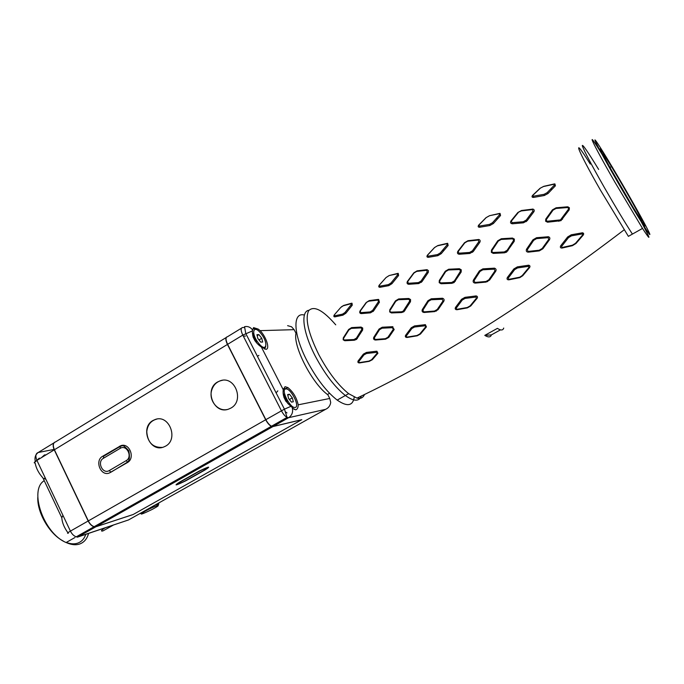 <?xml version="1.0" encoding="UTF-8"?>
<svg xmlns="http://www.w3.org/2000/svg" width="684" height="684" viewBox="0 0 684 684"><rect width="100%" height="100%" fill="white"/><g stroke="black" fill="none" stroke-linecap="round" stroke-linejoin="round"><path stroke-width="1.03" d="M618.011 182.106L639.266 217.828C651.399 237.262 642.746 219.957 626.587 191.965L611.599 166.486C593.986 137.108 597.029 145.683 618.011 182.106C597.029 145.683 593.986 137.108 611.599 166.486L626.587 191.965C642.746 219.957 651.399 237.262 639.266 217.828L618.011 182.106M618.669 182.859C608.076 164.442 601.108 151.232 603.519 154.293C605.785 157.081 616.216 174.266 626.014 191.306C635.846 208.381 643.242 222.18 641.583 220.47C640.087 219.025 629.237 201.25 618.669 182.859M632.803 206.85L610.547 168.503M112.005 451.269L111.526 451.004M304.414 315.05C292.359 311.707 293.06 334.322 307.278 361.323C316.709 378.953 326.678 391.881 337.195 400.097C347.198 406.997 352.876 406.014 354.235 397.13M627.433 192.939C641.147 216.76 651.715 236.442 649.603 234.407C647.722 232.782 632.23 207.44 617.011 180.952C601.758 154.43 592.036 135.945 595.678 140.656C599.107 144.991 613.753 169.153 627.433 192.939M641.216 221.761C651.014 239.973 651.442 242.187 642.515 228.413L614.736 181.893C591.138 140.887 584.623 125.907 601.766 153.806M604.553 187.843C615.651 207.149 624.937 222.565 632.409 234.09C624.937 222.565 615.651 207.149 604.553 187.843C591.463 164.827 584.051 150.805 582.298 145.769C582.169 143.554 587.624 151.438 598.645 169.418C587.624 151.438 582.169 143.554 582.298 145.769C584.042 150.805 591.463 164.827 604.553 187.843M337.195 400.097L345.36 395.506C334.921 387.195 324.968 374.208 315.486 356.526C302.858 332.527 300.31 311.22 308.997 310.245C300.31 311.211 302.858 332.527 315.486 356.526C324.968 374.208 334.921 387.195 345.36 395.506C353.696 401.508 359.023 401.713 361.357 396.113C359.023 401.713 353.696 401.508 345.36 395.506L348.643 393.659L356.98 398.114C360.588 398.934 363.059 397.797 364.392 394.711M608.931 165.571L610.025 167.409M438.042 309.698L434.691 311.605L424.157 312.477C422.302 312.246 421.695 311.271 422.319 309.553L427.945 300.729L431.288 298.788L442.488 298.258C444.036 298.797 444.48 299.78 443.822 301.216L438.042 309.698L437.247 309.484L443.001 300.943L442.223 299.25L431.176 299.746L428.483 301.311L422.883 310.194L424.157 312.477M420.472 334.023L417.197 335.801L407.202 337.46C405.509 337.486 404.979 336.767 405.595 335.314L411.255 327.747L414.53 325.917L425.38 324.661L426.423 326.892L420.472 334.023L419.779 333.989L425.704 326.807L425.234 325.772L414.572 327.003L411.862 328.517L411.255 327.747M500.483 329.859L491.403 334.886C490.539 337.392 488.333 337.554 484.794 335.374L497.413 328.363C500.859 330.611 502.962 330.509 503.723 328.055M388.768 337.417L385.579 339.187L375.525 340.025C373.772 339.828 373.19 338.922 373.772 337.315L379.056 329.055L382.219 327.226L392.394 326.696L394.189 329.5L388.768 337.417L387.931 337.238L393.326 329.261L392.3 327.704L392.394 326.696M372.327 359.733L369.215 361.357L359.647 362.913C358.074 362.973 357.552 362.332 358.083 360.99L363.392 354.107L366.496 352.422L376.32 351.243L376.927 351.234L377.91 353.26L372.327 359.733L371.592 359.716L377.149 353.192L376.32 351.243M575.979 243.487L572.414 245.684L562.103 248.036C560.35 248.07 559.905 247.283 560.786 245.667L567.643 236.963L571.26 234.792L582.529 232.791C583.803 233.141 584.008 233.937 583.144 235.176L575.979 243.487L575.509 243.307L582.64 234.937L581.896 232.834M542.891 248.762L539.3 250.891L528.322 252.157C526.423 252.011 525.842 251.002 526.577 249.138L532.947 239.802L536.564 237.707L548.354 236.741C549.868 237.22 550.235 238.212 549.474 239.716L542.891 248.762L542.224 248.454L548.773 239.349L547.773 236.732M522.764 275.695L519.866 277.601L508.896 279.824C507.109 279.824 506.613 279.029 507.408 277.439L513.864 268.94L517.395 266.863L528.672 265.212C530.049 265.537 530.331 266.341 529.527 267.632L522.764 275.695L522.208 275.575L528.937 267.453L528.621 266.324L517.549 267.94L514.625 269.658L513.864 268.94M489.582 280.064L486.093 282.09L475.243 283.108C473.345 282.885 472.729 281.876 473.414 280.072L479.399 270.89L482.895 268.855L494.464 268.171C496.037 268.701 496.464 269.71 495.755 271.197L489.582 280.064L488.838 279.807L494.985 270.881L494.25 269.154L482.844 269.795L480.023 271.437L474.063 280.679L475.243 283.108M470.763 305.953L467.36 307.886L457.092 309.715C455.322 309.698 454.792 308.929 455.51 307.407L461.555 299.293L464.983 297.335L476.107 295.924C477.526 296.266 477.859 297.053 477.116 298.284L470.763 305.953L470.13 305.885L476.457 298.164L476.021 297.036L465.06 298.421L462.247 300.028L456.202 308.193L457.092 309.715M344.796 340.726L343.171 339.803L343.291 337.845L348.652 329.457L351.661 327.593L361.058 327.063L362.717 328.029L362.631 330.064L356.561 339.367L354.321 340.239L344.796 340.726L344.411 339.974L353.961 339.546L356.441 338.093L357.373 338.452M390.094 311.528L391.145 312.135L401.388 311.801L403.192 311.16L409.554 301.259L409.596 299.96L408.519 299.327L408.767 298.489L410.562 299.541L410.486 301.704L403.919 311.742L401.67 312.545L391.445 312.939L389.683 311.921L389.777 309.801L389.683 311.921M441.077 283.749L439.205 282.68L439.299 280.474L445.267 271.24L448.687 269.231L459.374 268.726L461.255 269.795L461.17 272.027L454.073 282.569L451.842 283.321L441.077 283.749L440.847 282.885L451.637 282.509L454.39 280.91L455.27 281.329M493.275 253.405L491.343 252.345L491.463 250.122L497.764 240.777L501.338 238.733L512.444 238.058L514.377 239.092L514.248 241.307L506.587 252.114L504.424 252.815L493.275 253.405L493.113 252.482L504.288 251.943L507.16 250.276L507.99 250.746M547.559 222.214L545.618 221.231L545.789 219.051L552.424 209.851L556.118 207.782L567.455 206.807L569.387 207.739L569.191 209.877L560.931 220.684L547.559 222.214L547.457 221.231L560.478 219.889L568.413 209.278L569.191 209.877M642.515 228.413L628.391 236.356L600.492 190.203C576.116 147.693 571.337 133.679 590.266 164.066M335.733 324.832C322.968 310.108 313.956 305.38 308.706 310.639C304.884 318.462 308.253 333.117 318.787 354.603C328.286 372.301 338.238 385.314 348.643 393.659M422.319 309.553L422.883 310.194M423.935 311.861L434.494 311.049L437.247 309.484M428.483 301.311L427.945 300.729M431.176 299.746L431.288 298.788M441.932 299.241L441.992 298.233M443.001 300.943L443.822 301.216M434.494 311.049L434.691 311.605M411.862 328.517L406.211 336.126L407.202 337.46M406.98 337.101L417.001 335.502L419.779 333.989M424.918 325.789L424.815 324.678M414.572 327.003L414.53 325.917M491.403 334.886L484.794 335.374M392.3 327.704L382.074 328.192L382.219 327.226M382.074 328.192L379.509 329.679L379.056 329.055M379.509 329.679L374.251 337.99L375.525 340.025M375.225 339.469L385.297 338.7L387.931 337.238M385.297 338.7L385.579 339.187M376.388 352.346L366.504 353.508L366.496 352.422M366.504 353.508L363.922 354.911L363.392 354.107M363.922 354.911L358.621 361.836L359.331 362.606L368.924 361.101L371.592 359.716M358.083 360.99L358.621 361.836M582.187 233.919L571.491 235.843L571.26 234.792M571.491 235.843L568.472 237.664L567.643 236.963M568.472 237.664L561.624 246.411L562.103 248.036M562.128 247.497L572.457 245.188L575.509 243.307M572.457 245.188L572.414 245.684M547.858 237.699L536.589 238.622L536.564 237.707M536.589 238.622L533.657 240.323L532.947 239.802M533.657 240.323L527.313 249.72L528.322 252.157M528.262 251.421L539.266 250.216L542.224 248.454M539.266 250.216L539.3 250.891M514.625 269.658L508.178 278.2L508.836 279.346L519.763 277.2L522.208 275.575M507.408 277.439L508.178 278.2M528.304 266.341L528.099 265.238M517.549 267.94L517.395 266.863M519.233 277.345L519.267 277.772M508.836 279.346L508.896 279.824M473.414 280.072L474.063 280.679M475.106 282.432L485.982 281.475L488.838 279.807M480.023 271.437L479.399 270.89M482.844 269.795L482.895 268.855M493.951 269.145L493.951 268.154M494.985 270.881L495.755 271.197M485.982 281.475L486.093 282.09M456.955 309.296L467.249 307.526L470.13 305.885M462.247 300.028L461.555 299.293M465.06 298.421L464.983 297.335M401.388 311.801L401.67 312.545M404.005 310.271L404.919 310.647M391.145 312.135L391.445 312.939M408.519 299.327L398.362 299.72L395.771 301.285L395.438 300.883L398.661 298.942L408.767 298.489M395.771 301.285L390.145 310.262M389.777 309.801L395.438 300.883M398.362 299.72L398.661 298.942M409.554 301.259L410.486 301.704M356.441 338.093L361.691 329.645L362.631 330.056M361.691 329.645L361.742 328.465L360.767 327.91L351.337 328.388L348.891 329.902L343.565 338.358L343.488 339.461L344.411 339.974M360.767 327.91L361.058 327.063M351.337 328.388L351.661 327.593M348.891 329.902L348.652 329.457M343.565 338.358L343.291 337.845M353.961 339.546L354.321 340.239M568.413 209.278L568.532 208.064L567.429 207.56L556.041 208.458L553.031 210.142L546.431 219.419L546.328 220.676L547.457 221.231M569.387 207.739L568.532 208.064M546.431 219.419L545.789 219.06M546.328 220.676L545.618 221.231M553.031 210.142L552.424 209.851M556.041 208.458L556.118 207.782M567.429 207.56L567.455 206.807M561.803 218.675L562.564 219.213M558.811 220.402L558.888 221.334M507.16 250.276L513.402 240.777L514.248 241.307M513.402 240.777L513.479 239.451L512.325 238.836L501.167 239.451L498.285 241.093L492.018 250.506L491.958 251.849L493.113 252.482M512.325 238.836L512.444 238.058M501.167 239.451L501.338 238.733M498.285 241.093L497.764 240.777M492.018 250.506L491.463 250.122M491.958 251.849L491.343 252.345M504.288 251.943L504.424 252.815M454.39 280.91L460.272 271.539L461.17 272.027M460.272 271.539L460.323 270.189L459.178 269.539L448.439 269.975L445.694 271.591L439.761 280.893L439.709 282.236L440.847 282.885M459.178 269.539L459.374 268.726M448.439 269.975L448.687 269.231M445.694 271.591L445.267 271.24M439.761 280.893L439.299 280.474M439.709 282.236L439.205 282.68M451.637 282.509L451.842 283.321M473.337 251.438L469.84 253.465L459.289 254.243C457.511 254.012 457.032 253.037 457.861 251.319L464.504 242.717L467.976 240.708L478.834 239.494C480.219 239.981 480.527 240.948 479.758 242.384L473.337 251.438L472.422 250.806L478.843 241.691L478.321 240.041L467.651 241.204L464.795 242.854L458.194 251.507L459.289 254.243M493.386 223.523L489.838 225.523L479.715 227.25C478.09 227.259 477.748 226.541 478.706 225.104L486.008 217.674L489.53 215.699L499.431 213.459L500.064 213.408L500.551 215.494L493.386 223.523L492.497 222.719L499.645 214.673L499.431 213.459M527.099 220.761L523.457 222.813L512.461 223.779C510.606 223.582 510.102 222.642 510.948 220.949L517.865 212.493L521.499 210.492L532.93 209.09C534.315 209.56 534.614 210.475 533.819 211.843L527.099 220.761L526.227 220.077L532.947 211.1L532.477 209.603L521.259 210.937L517.865 212.493M547.995 193.538L544.293 195.513L533.665 197.402C531.964 197.462 531.588 196.795 532.545 195.41L540.069 188.271L543.746 186.339L554.177 183.97L554.929 183.91L555.391 185.817L547.995 193.538L547.14 192.674L554.502 184.979L554.408 184.176L543.481 186.527L540.069 188.271M341.436 306.791L343.727 305.423L351.508 303.251L352.003 303.209L352.26 305.184L345.865 313.229L342.915 315.17L334.929 316.863C333.681 316.837 333.501 316.145 334.391 314.785L338.067 310.519M373.584 310.929L370.471 312.844L361.238 313.605C359.707 313.375 359.331 312.451 360.1 310.844L366.162 302.559L369.232 300.601L378.201 299.438L378.671 299.447L379.406 302.268L373.584 310.929L372.626 310.374L378.449 301.661L378.072 300.071L368.796 301.165L366.162 302.559M391.932 283.689L388.768 285.664L379.996 287.289C378.603 287.254 378.363 286.528 379.287 285.1L386.05 277.542L389.17 275.549L397.72 273.412L398.216 273.369L398.601 275.49L391.932 283.689L391.009 282.962L397.584 274.865L398.498 275.618M441.223 253.678L437.854 255.688L428.355 257.321C426.833 257.295 426.542 256.56 427.483 255.106L434.537 247.531L437.871 245.539L447.139 243.384L447.687 243.333L448.131 245.496L441.223 253.678L440.308 252.926L447.208 244.735L447.054 243.692L437.435 245.83L434.614 247.514L427.594 255.149L428.013 256.201L437.538 254.576L440.308 252.926M422.011 281.594L418.702 283.578L408.75 284.287C407.083 284.04 406.647 283.073 407.442 281.389L413.803 272.848L417.086 270.855L426.773 269.701L428.406 270.582L428.287 272.394L422.011 281.594L421.07 281.013L427.192 271.984L426.713 270.308L416.693 271.386L414 273.019L407.681 281.62L408.75 284.287M408.425 283.279L418.403 282.603L421.07 281.013M416.693 271.386L417.086 270.855M426.423 270.3L426.773 269.71M427.192 271.984L428.133 272.625M418.403 282.603L418.702 283.578M437.435 245.83L437.871 245.539M437.538 254.576L437.854 255.688M397.584 274.865L397.72 273.412M397.267 273.805L389.17 275.549M388.683 275.883L386.05 277.542M386.024 277.576L379.304 285.194L379.996 287.289M379.603 286.211L388.392 284.604L391.009 282.962M388.392 284.604L388.768 285.664M366.265 302.781L360.246 311.126L361.238 313.605M360.861 312.648L370.104 311.93L372.626 310.374M377.79 300.062L378.201 299.438M368.796 301.165L369.232 300.601M370.104 311.93L370.471 312.844M342.915 315.17L342.496 314.153L344.941 312.537L351.302 304.534L351.277 303.653L343.197 305.791L340.717 307.484L334.391 314.785M344.941 312.537L345.865 313.229M334.314 314.931L334.929 316.863M334.493 315.837L342.496 314.153M351.012 303.679L351.508 303.251M343.197 305.791L343.727 305.423M540.334 188.177L532.836 195.368L533.665 197.402M533.409 196.197L544.054 194.324L547.14 192.674M554.502 184.979L555.331 185.877M544.054 194.324L544.293 195.513M518.258 212.587L511.375 221.103L512.461 223.779M512.248 222.668L523.277 221.736L526.227 220.077M532.092 209.595L532.297 209.082M521.259 210.937L521.499 210.492M523.277 221.736L523.457 222.813M499.106 213.75L489.53 215.699M489.171 215.939L486.008 217.674M486.179 217.615L478.903 225.104L479.416 226.088L489.564 224.369L492.497 222.719M479.416 226.088L479.715 227.25M489.564 224.369L489.838 225.523M459.032 253.183L469.609 252.439L472.422 250.806M467.651 241.204L467.976 240.708M478.005 240.041L478.287 239.486M478.843 241.691L479.758 242.384M469.609 252.439L469.84 253.465M44.246 480.672C28.642 489.829 43.682 533.452 66.126 542.532C71.23 544.84 75.77 545.319 79.737 543.985C84.166 542.352 87.107 538.83 88.578 533.417M113.245 525.158L102.874 530.964C100.642 531.374 101.078 530.528 104.182 528.416L104.994 527.98M85.782 534.358C84.243 538.821 81.55 541.745 77.702 543.139C74.359 544.267 70.563 544.028 66.314 542.421M63.219 541.001C49.539 534.127 36.97 512.461 37.8 497.165M154.327 508.238C163.69 503.056 154.875 505.784 145.367 511.051L144.76 511.393C138.373 515.505 140.707 514.915 151.762 509.623L154.327 508.238M154.883 505.143C159.449 503.347 160.065 503.544 156.722 505.733M142.016 513.043L139.519 513.769M260.142 330.646L258.253 329.115L253.559 327.61L252.405 330.928C252.242 337.443 255.218 342.795 261.348 346.993L265.862 349.31C270.223 349.379 266.401 337.067 260.142 330.646L294.129 329.662L295.992 333.262C292.872 346.121 312.237 383.681 327.867 394.805L329.765 398.464L330.705 402.431C330.235 405.689 328.517 407.997 325.558 409.348L288.597 417.693L287.066 417.402C285.066 416.282 283.185 414.077 281.423 410.776L242.794 335.1L227.618 344.334C225.549 339.803 225.498 337.272 227.473 336.742L241.409 328.217M298.207 404.825C296.599 397.592 293.145 391.846 287.853 387.572L285.031 386.691L283.244 389.743C282.415 395.959 285.006 401.474 291.008 406.305L293.752 409.075L295.702 409.836C297.343 409.314 298.181 407.638 298.207 404.825L329.765 398.464M41.459 457.639L44.486 454.928L45.99 454.869M54.643 442.249C52.813 443.617 52.685 446.148 54.258 449.841L36.927 460.392C34.08 462.196 33.49 463.077 35.141 463.017C36.124 468.318 38.731 473.294 42.947 477.945L61.791 517.754L62.954 515.36M54.062 449.414L38.236 452.492C35.636 453.458 35.2 456.083 36.927 460.392L70.418 531.117L88.168 520.994L54.258 449.841M88.168 520.994C89.749 524.081 91.699 526.005 94.024 526.765L95.914 526.765L77.42 537.162L76.283 536.812L78.207 536.786L128.524 519.943L77.42 537.162M292.188 407.416C293.333 411.871 292.136 415.299 288.597 417.693L273.078 426.483L301.806 419.66L133.089 514.556L95.914 526.765M67.904 532.733C64.151 527.518 62.116 522.525 61.791 517.754M53.891 442.916L38.236 452.492C35.337 454.629 34.388 457.707 35.38 461.743L39.296 458.092M45.845 479.227L44.067 478.569L45.212 477.885M287.613 325.661L291.521 326.764L294.129 329.662M243.316 336.126L245.505 336.041M252.729 335.75L253.311 335.733M273.078 426.483L271.522 426.209C269.487 425.123 267.606 422.943 265.854 419.66L227.618 344.334M277.832 390.855L276.114 392.873M285.245 411.734L286.989 412.914M258.885 355.406L257.415 356.287M258.988 344.975L258.757 344.394M258.894 334.63L256.928 334.698L257.842 338.46L260.741 342.128L262.69 342.026L261.767 338.281L258.894 334.63L257.167 335.673M253.08 337.032L253.559 336.742M259.014 339.939L261.767 338.281M284.758 396.216L283.672 394.959M287.776 395.224L289.469 394.258L287.613 394.574L288.614 398.524L291.487 402.132L293.325 401.773L292.316 397.849L289.4 399.516M288.28 403.962L289.349 403.355M285.39 400.371L286.844 399.533M289.469 394.258L292.316 397.849M162.476 447.396C152.874 447.789 147.633 442.565 146.778 431.741C147.522 424.849 150.882 420.634 156.867 419.07M226.985 409.562C217.666 411.563 208.748 400.559 211.561 390.667C213.288 384.767 216.939 381.304 222.522 380.278M217.674 381.928C203.875 389.273 213.793 414.632 228.405 409.194L230.859 408.109C244.675 400.952 235.048 375.567 220.513 380.68L217.674 381.928M152.942 420.515C139.733 427.534 149.522 452.509 163.425 447.122L165.562 446.156C178.806 439.316 169.256 414.299 155.413 419.412L152.942 420.515M88.322 520.909L265.683 419.754C267.435 423.037 269.316 425.226 271.351 426.312L272.907 426.577L301.644 419.754L133.226 514.479L96.059 526.68L94.17 526.68C91.844 525.919 89.895 523.995 88.322 520.909L54.404 449.756C52.651 445.429 53.044 442.804 55.584 441.881L226.156 337.554M226.72 336.99C225.369 338.041 225.609 340.521 227.447 344.437L54.404 449.756M102.643 456.279C94.452 460.597 100.633 476.449 109.209 473.054L127.309 462.623C135.612 458.314 129.498 442.386 120.829 445.686L102.643 456.279L104.122 455.954M122.479 445.369L119.392 446.327M265.683 419.754L227.447 344.437M179.533 482.143L199.309 471.028C209.484 466.223 211.356 465.898 204.944 470.036L185.638 480.878C175.395 485.76 173.36 486.179 179.533 482.143M103.378 458.306C96.641 461.914 102.805 474.722 109.295 470.549L126.13 460.674C133.021 457.015 126.711 444.078 120.153 448.362L103.378 458.306L103.592 456.271L120.025 446.515M120.153 448.362L120.324 446.336L123.573 445.387M110.517 472.447L109.996 472.653L110.646 472.003L109.295 470.549M405.595 335.314L406.211 336.126M425.704 326.807L426.423 326.892M393.326 329.261L394.189 329.5M373.772 337.315L374.251 337.99M377.149 353.192L377.91 353.26M582.64 234.937L583.144 235.176M560.786 245.667L561.624 246.411M548.773 239.349L549.474 239.716M526.577 249.138L527.313 249.72M528.937 267.453L529.527 267.632M455.51 307.407L456.202 308.193M475.705 297.053L475.56 295.941M476.457 298.164L477.116 298.284M428.013 256.201L428.355 257.321M447.174 244.778L448.071 245.573M378.449 301.661L379.406 302.268M351.208 304.654L352.115 305.38M510.948 220.949L511.375 221.103M532.947 211.1L533.819 211.843M499.619 214.708L500.491 215.554M68.349 533.204C66.801 533.529 67.494 532.827 70.418 531.117C71.974 534.178 73.932 536.076 76.283 536.812L94.024 526.765M252.405 330.928L242.794 335.1C240.7 330.552 240.606 328.029 242.529 327.542L244.573 327.491M291.008 406.305L284.433 409.16L265.854 419.66M261.348 346.993L283.244 389.743M128.524 519.943L325.558 409.348M252.387 329.714C250.284 327.055 247.676 326.046 244.547 326.687L245.753 333.459L284.433 409.16L287.066 417.402L271.522 426.209M255.021 340.906L252.994 336.819M252.353 329.372L253.183 328.859M261.083 333.707C253.371 323.506 250.515 333.211 258.526 343.111C266.401 353.337 268.889 343.308 261.083 333.707M265.777 346.514L264.537 349.079M294.753 409.152L293.821 409.135M285.998 401.423L283.92 397.293M283.33 388.794L284.134 388.426M285.75 388.957C280.372 389.29 290.418 408.929 295.214 407.425C300.379 406.809 290.572 387.717 285.75 388.957M272.907 426.577L96.059 526.68M186.894 479.954L203.96 470.318C210.954 466.42 204.567 468.241 197.796 472.105L180.576 481.827C173.65 485.708 180.354 483.682 186.894 479.954L187.065 479.852M180.14 481.801L180.576 481.827M197.368 472.063L197.796 472.105M127.874 462.256L126.13 460.674M111.107 472.105L127.48 462.153C129.49 460.7 129.934 456.912 128.814 450.807C125.035 446.575 122.675 444.874 121.726 445.703M327.448 394.48L329.568 393.283M609.957 167.443L611.428 166.588M624.167 229.815C527.791 303.251 438.726 359.348 356.98 398.114M442.223 299.25L442.48 298.258M435.87 310.656L436.358 311.117M425.234 325.772L425.38 324.669M392.599 327.721L392.907 326.721M376.747 352.337L376.927 351.234M582.52 233.894L582.529 232.799M548.192 237.707L548.354 236.741M528.621 266.324L528.672 265.212M494.25 269.154L494.464 268.171M487.23 281.133L487.606 281.663M476.021 297.036L476.107 295.924M403.192 311.16L403.919 311.742M355.774 338.845L356.561 339.367M567.823 207.577L568.122 206.85M560.478 219.889L560.931 220.684M506.032 251.387L506.587 252.114M453.432 281.911L454.073 282.569M426.713 270.308L427.269 269.718M420.574 281.611L421.421 282.312M447.208 244.735L448.131 245.496M447.054 243.701L447.687 243.333M443.326 249.275L443.129 251.361M397.643 274.797L398.601 275.49M397.541 273.78L398.225 273.369M378.072 300.071L378.671 299.447M372.241 310.861L373.131 311.502M351.302 304.534L352.26 305.184M351.277 303.653L352.003 303.209M554.536 184.936L555.391 185.817M554.408 184.176L554.929 183.91M551.466 188.074L551.244 190.058M547.055 192.751L547.944 193.581M532.477 209.603L532.93 209.09M525.551 220.804L526.278 221.633M497.08 217.495L496.883 219.521M499.645 214.673L500.551 215.494M499.474 213.724L500.064 213.408M478.321 240.041L478.834 239.494M471.832 251.481L472.618 252.251M74.984 537.504L66.126 542.532M285.895 388.7L287.853 387.572M255.713 329.355C253.969 328.277 252.866 328.5 252.405 330.039M252.387 332.604L256.722 342.889M287.844 403.534L283.27 393.445M283.279 389.196L284.356 388.332M286.331 388.957L285.237 388.426M122.222 445.395L120.829 445.686M94.17 526.68L271.351 426.312M180.037 481.852C176.301 484.323 176.6 484.682 180.918 482.921"/></g></svg>

